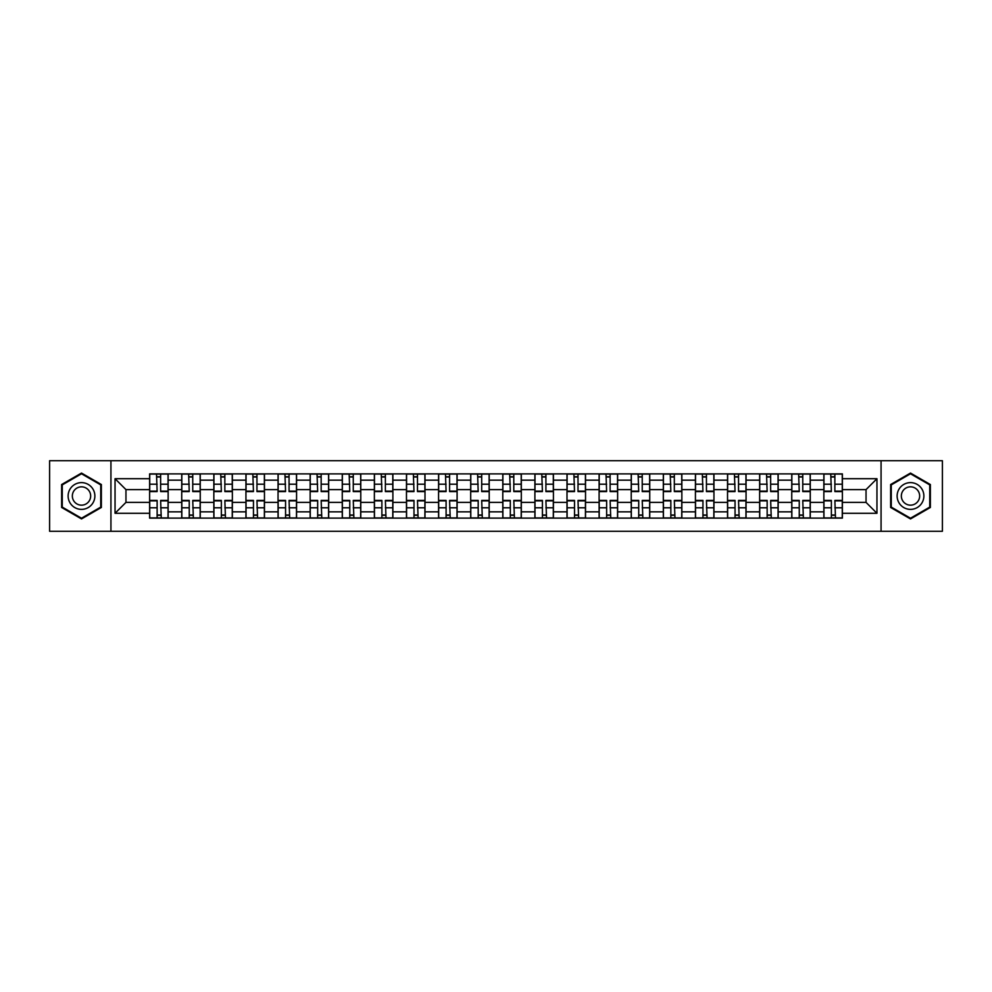 <?xml version="1.0" encoding="UTF-8"?>
<svg xmlns="http://www.w3.org/2000/svg" width="992" height="992" viewBox="0 0 992 992"><rect width="100%" height="100%" fill="white"/><g stroke="black" fill="none" stroke-linecap="round" stroke-linejoin="round"><path stroke-width="1.49" d="M881.07 531.29L942.4 531.29L942.4 460.71L49.6 460.71L49.6 531.29L881.07 531.29L881.07 460.71M181.734 518.122L181.734 480.153L168.144 480.153L168.144 518.122M168.144 480.153L168.144 473.878M181.734 480.153L181.734 473.878M200.248 473.878L200.248 518.122M213.838 518.122L213.838 473.878M232.364 473.878L232.364 518.122M245.942 518.122L245.942 473.878M264.467 473.878L264.467 518.122M278.045 518.122L278.045 473.878M296.571 473.878L296.571 518.122M310.149 518.122L310.149 473.878M328.674 473.878L328.674 518.122M342.265 518.122L342.265 473.878M360.778 473.878L360.778 518.122M374.368 518.122L374.368 473.878M392.894 473.878L392.894 518.122M406.472 518.122L406.472 473.878M424.998 473.878L424.998 518.122M438.576 518.122L438.576 473.878M457.101 473.878L457.101 518.122M470.692 518.122L470.692 473.878M489.205 473.878L489.205 518.122M502.795 518.122L502.795 473.878M521.308 473.878L521.308 518.122M534.899 518.122L534.899 473.878M553.424 473.878L553.424 518.122M567.002 518.122L567.002 473.878M585.528 473.878L585.528 518.122M599.106 518.122L599.106 473.878M617.632 473.878L617.632 518.122M631.222 518.122L631.222 473.878M649.735 473.878L649.735 518.122M663.326 518.122L663.326 473.878M681.851 473.878L681.851 518.122M695.429 518.122L695.429 473.878M713.955 473.878L713.955 518.122M727.533 518.122L727.533 473.878M746.058 473.878L746.058 518.122M759.636 518.122L759.636 473.878M778.162 473.878L778.162 518.122M791.752 518.122L791.752 473.878M810.266 473.878L810.266 518.122M823.856 518.122L823.856 473.878M823.856 502.386L810.266 502.386M791.752 502.386L778.162 502.386M759.636 502.386L746.058 502.386M727.533 502.386L713.955 502.386M695.429 502.386L681.851 502.386M663.326 502.386L649.735 502.386M631.222 502.386L617.632 502.386M599.106 502.386L585.528 502.386M567.002 502.386L553.424 502.386M534.899 502.386L521.308 502.386M502.795 502.386L489.205 502.386M470.692 502.386L457.101 502.386M438.576 502.386L424.998 502.386M406.472 502.386L392.894 502.386M374.368 502.386L360.778 502.386M342.265 502.386L328.674 502.386M310.149 502.386L296.571 502.386M278.045 502.386L264.467 502.386M245.942 502.386L232.364 502.386M213.838 502.386L200.248 502.386M181.734 502.386L168.144 502.386M823.856 489.614L810.266 489.614M791.752 489.614L778.162 489.614M759.636 489.614L746.058 489.614M727.533 489.614L713.955 489.614M695.429 489.614L681.851 489.614M663.326 489.614L649.735 489.614M631.222 489.614L617.632 489.614M599.106 489.614L585.528 489.614M567.002 489.614L553.424 489.614M534.899 489.614L521.308 489.614M502.795 489.614L489.205 489.614M470.692 489.614L457.101 489.614M438.576 489.614L424.998 489.614M406.472 489.614L392.894 489.614M374.368 489.614L360.778 489.614M342.265 489.614L328.674 489.614M310.149 489.614L296.571 489.614M278.045 489.614L264.467 489.614M245.942 489.614L232.364 489.614M213.838 489.614L200.248 489.614M181.734 489.614L168.144 489.614M125.959 502.386L149.618 502.386L149.618 489.614L125.959 489.614L125.959 502.386L115.047 513.286L115.047 478.714L149.618 478.714L149.618 489.614M842.382 489.614L842.382 502.386L866.041 502.386L866.041 489.614L842.382 489.614L842.382 473.878L149.618 473.878L149.618 478.714M842.382 478.714L876.953 478.714L876.953 513.286L842.382 513.286L842.382 502.386M149.618 502.386L149.618 518.122L842.382 518.122L842.382 513.286M149.618 513.286L115.047 513.286M110.93 531.29L110.93 460.71M101.358 484.53L81.505 473.072L61.64 484.53L61.64 507.47L81.505 518.928L101.358 507.47L101.358 484.53M930.36 484.53L910.495 473.072L890.642 484.53L890.642 507.47L910.495 518.928L930.36 507.47L930.36 484.53M160.63 515.034L157.133 515.034M157.133 476.966L160.63 476.966M192.746 515.034L189.236 515.034M189.236 476.966L192.746 476.966M224.849 515.034L221.352 515.034M221.352 476.966L224.849 476.966M256.953 515.034L253.456 515.034M253.456 476.966L256.953 476.966M289.056 515.034L285.56 515.034M285.56 476.966L289.056 476.966M321.16 515.034L317.663 515.034M317.663 476.966L321.16 476.966M353.276 515.034L349.767 515.034M349.767 476.966L353.276 476.966M385.38 515.034L381.883 515.034M381.883 476.966L385.38 476.966M417.483 515.034L413.986 515.034M413.986 476.966L417.483 476.966M449.587 515.034L446.09 515.034M446.09 476.966L449.587 476.966M481.69 515.034L478.194 515.034M478.194 476.966L481.69 476.966M513.806 515.034L510.31 515.034M510.31 476.966L513.806 476.966M545.91 515.034L542.413 515.034M542.413 476.966L545.91 476.966M578.014 515.034L574.517 515.034M574.517 476.966L578.014 476.966M610.117 515.034L606.62 515.034M606.62 476.966L610.117 476.966M642.233 515.034L638.724 515.034M638.724 476.966L642.233 476.966M674.337 515.034L670.84 515.034M670.84 476.966L674.337 476.966M706.44 515.034L702.944 515.034M702.944 476.966L706.44 476.966M738.544 515.034L735.047 515.034M735.047 476.966L738.544 476.966M770.648 515.034L767.151 515.034M767.151 476.966L770.648 476.966M802.764 515.034L799.254 515.034M799.254 476.966L802.764 476.966M834.867 515.034L831.37 515.034M831.37 476.966L834.867 476.966M115.047 478.714L125.959 489.614M866.041 502.386L876.953 513.286M866.041 489.614L876.953 478.714M160.63 491.573L160.63 474.077L168.045 474.077L168.045 491.573L160.63 491.573M157.133 476.755L160.63 476.755M161.25 474.077L149.73 474.077L149.73 491.573L157.133 491.573L156.513 474.077M157.133 500.427L157.133 517.923L149.73 517.923L149.73 500.427L157.133 500.427M160.63 515.245L157.133 515.245M156.513 517.923L168.045 517.923L168.045 500.427L160.63 500.427L161.25 517.923M192.746 491.573L192.746 474.077L200.148 474.077L200.148 491.573L192.746 491.573M189.236 476.755L192.746 476.755M193.353 474.077L181.834 474.077L181.834 491.573L189.236 491.573L188.629 474.077M224.849 491.573L224.849 474.077L232.252 474.077L232.252 491.573L224.849 491.573M221.352 476.755L224.849 476.755M225.469 474.077L213.937 474.077L213.937 491.573L221.352 491.573L220.732 474.077M256.953 491.573L256.953 474.077L264.368 474.077L264.368 491.573L256.953 491.573M253.456 476.755L256.953 476.755M257.573 474.077L246.041 474.077L246.041 491.573L253.456 491.573L252.836 474.077M69.911 502.684A13.38 13.38 0 0 0 88.189 507.582A13.38 13.38 0 0 0 93.087 489.316A13.38 13.38 0 0 0 74.809 484.418A13.38 13.38 0 0 0 69.911 502.684M73.569 500.576A9.164 9.164 0 0 0 86.081 503.936A9.164 9.164 0 0 0 89.429 491.424A9.164 9.164 0 0 0 76.917 488.064A9.164 9.164 0 0 0 73.569 500.576M81.505 473.779L100.738 484.89L100.738 507.11L81.505 518.221L62.26 507.11L62.26 484.89L81.505 473.779M898.913 502.684A13.38 13.38 0 0 0 917.191 507.582A13.38 13.38 0 0 0 922.089 489.316A13.38 13.38 0 0 0 903.811 484.418A13.38 13.38 0 0 0 898.913 502.684M902.571 500.576A9.164 9.164 0 0 0 915.083 503.936A9.164 9.164 0 0 0 918.431 491.424A9.164 9.164 0 0 0 905.919 488.064A9.164 9.164 0 0 0 902.571 500.576M910.495 473.779L929.74 484.89L929.74 507.11L910.495 518.221L891.262 507.11L891.262 484.89L910.495 473.779M189.236 500.427L189.236 517.923L181.834 517.923L181.834 500.427L189.236 500.427M192.746 515.245L189.236 515.245M188.629 517.923L200.148 517.923L200.148 500.427L192.746 500.427L193.353 517.923M221.352 500.427L221.352 517.923L213.937 517.923L213.937 500.427L221.352 500.427M224.849 515.245L221.352 515.245M220.732 517.923L232.252 517.923L232.252 500.427L224.849 500.427L225.469 517.923M253.456 500.427L253.456 517.923L246.041 517.923L246.041 500.427L253.456 500.427M256.953 515.245L253.456 515.245M252.836 517.923L264.368 517.923L264.368 500.427L256.953 500.427L257.573 517.923M289.056 491.573L289.056 474.077L296.472 474.077L296.472 491.573L289.056 491.573M285.56 476.755L289.056 476.755M289.676 474.077L278.157 474.077L278.157 491.573L285.56 491.573L284.94 474.077M321.16 491.573L321.16 474.077L328.575 474.077L328.575 491.573L321.16 491.573M317.663 476.755L321.16 476.755M321.78 474.077L310.26 474.077L310.26 491.573L317.663 491.573L317.043 474.077M285.56 500.427L285.56 517.923L278.157 517.923L278.157 500.427L285.56 500.427M289.056 515.245L285.56 515.245M284.94 517.923L296.472 517.923L296.472 500.427L289.056 500.427L289.676 517.923M317.663 500.427L317.663 517.923L310.26 517.923L310.26 500.427L317.663 500.427M321.16 515.245L317.663 515.245M317.043 517.923L328.575 517.923L328.575 500.427L321.16 500.427L321.78 517.923M353.276 491.573L353.276 474.077L360.679 474.077L360.679 491.573L353.276 491.573M349.767 476.755L353.276 476.755M353.884 474.077L342.364 474.077L342.364 491.573L349.767 491.573L349.159 474.077M385.38 491.573L385.38 474.077L392.782 474.077L392.782 491.573L385.38 491.573M381.883 476.755L385.38 476.755M386 474.077L374.468 474.077L374.468 491.573L381.883 491.573L381.263 474.077M417.483 491.573L417.483 474.077L424.898 474.077L424.898 491.573L417.483 491.573M413.986 476.755L417.483 476.755M418.103 474.077L406.571 474.077L406.571 491.573L413.986 491.573L413.366 474.077M449.587 491.573L449.587 474.077L457.002 474.077L457.002 491.573L449.587 491.573M446.09 476.755L449.587 476.755M450.207 474.077L438.687 474.077L438.687 491.573L446.09 491.573L445.47 474.077M481.69 491.573L481.69 474.077L489.106 474.077L489.106 491.573L481.69 491.573M478.194 476.755L481.69 476.755M482.31 474.077L470.791 474.077L470.791 491.573L478.194 491.573L477.586 474.077M513.806 491.573L513.806 474.077L521.209 474.077L521.209 491.573L513.806 491.573M510.31 476.755L513.806 476.755M514.414 474.077L502.894 474.077L502.894 491.573L510.31 491.573L509.69 474.077M545.91 491.573L545.91 474.077L553.313 474.077L553.313 491.573L545.91 491.573M542.413 476.755L545.91 476.755M546.53 474.077L534.998 474.077L534.998 491.573L542.413 491.573L541.793 474.077M578.014 491.573L578.014 474.077L585.429 474.077L585.429 491.573L578.014 491.573M574.517 476.755L578.014 476.755M578.634 474.077L567.102 474.077L567.102 491.573L574.517 491.573L573.897 474.077M349.767 500.427L349.767 517.923L342.364 517.923L342.364 500.427L349.767 500.427M353.276 515.245L349.767 515.245M349.159 517.923L360.679 517.923L360.679 500.427L353.276 500.427L353.884 517.923M381.883 500.427L381.883 517.923L374.468 517.923L374.468 500.427L381.883 500.427M385.38 515.245L381.883 515.245M381.263 517.923L392.782 517.923L392.782 500.427L385.38 500.427L386 517.923M413.986 500.427L413.986 517.923L406.571 517.923L406.571 500.427L413.986 500.427M417.483 515.245L413.986 515.245M413.366 517.923L424.898 517.923L424.898 500.427L417.483 500.427L418.103 517.923M446.09 500.427L446.09 517.923L438.687 517.923L438.687 500.427L446.09 500.427M449.587 515.245L446.09 515.245M445.47 517.923L457.002 517.923L457.002 500.427L449.587 500.427L450.207 517.923M478.194 500.427L478.194 517.923L470.791 517.923L470.791 500.427L478.194 500.427M481.69 515.245L478.194 515.245M477.586 517.923L489.106 517.923L489.106 500.427L481.69 500.427L482.31 517.923M510.31 500.427L510.31 517.923L502.894 517.923L502.894 500.427L510.31 500.427M513.806 515.245L510.31 515.245M509.69 517.923L521.209 517.923L521.209 500.427L513.806 500.427L514.414 517.923M542.413 500.427L542.413 517.923L534.998 517.923L534.998 500.427L542.413 500.427M545.91 515.245L542.413 515.245M541.793 517.923L553.313 517.923L553.313 500.427L545.91 500.427L546.53 517.923M574.517 500.427L574.517 517.923L567.102 517.923L567.102 500.427L574.517 500.427M578.014 515.245L574.517 515.245M573.897 517.923L585.429 517.923L585.429 500.427L578.014 500.427L578.634 517.923M610.117 491.573L610.117 474.077L617.532 474.077L617.532 491.573L610.117 491.573M606.62 476.755L610.117 476.755M610.737 474.077L599.218 474.077L599.218 491.573L606.62 491.573L606 474.077M642.233 491.573L642.233 474.077L649.636 474.077L649.636 491.573L642.233 491.573M638.724 476.755L642.233 476.755M642.841 474.077L631.321 474.077L631.321 491.573L638.724 491.573L638.116 474.077M674.337 491.573L674.337 474.077L681.74 474.077L681.74 491.573L674.337 491.573M670.84 476.755L674.337 476.755M674.957 474.077L663.425 474.077L663.425 491.573L670.84 491.573L670.22 474.077M706.44 491.573L706.44 474.077L713.843 474.077L713.843 491.573L706.44 491.573M702.944 476.755L706.44 476.755M707.06 474.077L695.528 474.077L695.528 491.573L702.944 491.573L702.324 474.077M738.544 491.573L738.544 474.077L745.959 474.077L745.959 491.573L738.544 491.573M735.047 476.755L738.544 476.755M739.164 474.077L727.632 474.077L727.632 491.573L735.047 491.573L734.427 474.077M770.648 491.573L770.648 474.077L778.063 474.077L778.063 491.573L770.648 491.573M767.151 476.755L770.648 476.755M771.268 474.077L759.748 474.077L759.748 491.573L767.151 491.573L766.531 474.077M606.62 500.427L606.62 517.923L599.218 517.923L599.218 500.427L606.62 500.427M610.117 515.245L606.62 515.245M606 517.923L617.532 517.923L617.532 500.427L610.117 500.427L610.737 517.923M638.724 500.427L638.724 517.923L631.321 517.923L631.321 500.427L638.724 500.427M642.233 515.245L638.724 515.245M638.116 517.923L649.636 517.923L649.636 500.427L642.233 500.427L642.841 517.923M670.84 500.427L670.84 517.923L663.425 517.923L663.425 500.427L670.84 500.427M674.337 515.245L670.84 515.245M670.22 517.923L681.74 517.923L681.74 500.427L674.337 500.427L674.957 517.923M702.944 500.427L702.944 517.923L695.528 517.923L695.528 500.427L702.944 500.427M706.44 515.245L702.944 515.245M702.324 517.923L713.843 517.923L713.843 500.427L706.44 500.427L707.06 517.923M735.047 500.427L735.047 517.923L727.632 517.923L727.632 500.427L735.047 500.427M738.544 515.245L735.047 515.245M734.427 517.923L745.959 517.923L745.959 500.427L738.544 500.427L739.164 517.923M767.151 500.427L767.151 517.923L759.748 517.923L759.748 500.427L767.151 500.427M770.648 515.245L767.151 515.245M766.531 517.923L778.063 517.923L778.063 500.427L770.648 500.427L771.268 517.923M802.764 491.573L802.764 474.077L810.166 474.077L810.166 491.573L802.764 491.573M799.254 476.755L802.764 476.755M803.371 474.077L791.852 474.077L791.852 491.573L799.254 491.573L798.647 474.077M799.254 500.427L799.254 517.923L791.852 517.923L791.852 500.427L799.254 500.427M802.764 515.245L799.254 515.245M798.647 517.923L810.166 517.923L810.166 500.427L802.764 500.427L803.371 517.923M834.867 491.573L834.867 474.077L842.27 474.077L842.27 491.573L834.867 491.573M831.37 476.755L834.867 476.755M835.487 474.077L823.955 474.077L823.955 491.573L831.37 491.573L830.75 474.077M831.37 500.427L831.37 517.923L823.955 517.923L823.955 500.427L831.37 500.427M834.867 515.245L831.37 515.245M830.75 517.923L842.27 517.923L842.27 500.427L834.867 500.427L835.487 517.923M791.752 480.153L778.162 480.153M759.636 480.153L746.058 480.153M727.533 480.153L713.955 480.153M695.429 480.153L681.851 480.153M663.326 480.153L649.735 480.153M631.222 480.153L617.632 480.153M599.106 480.153L585.528 480.153M567.002 480.153L553.424 480.153M534.899 480.153L521.308 480.153M502.795 480.153L489.205 480.153M470.692 480.153L457.101 480.153M438.576 480.153L424.998 480.153M406.472 480.153L392.894 480.153M374.368 480.153L360.778 480.153M342.265 480.153L328.674 480.153M310.149 480.153L296.571 480.153M278.045 480.153L264.467 480.153M245.942 480.153L232.364 480.153M213.838 480.153L200.248 480.153M823.856 480.153L810.266 480.153M791.752 511.847L778.162 511.847M759.636 511.847L746.058 511.847M727.533 511.847L713.955 511.847M695.429 511.847L681.851 511.847M663.326 511.847L649.735 511.847M631.222 511.847L617.632 511.847M599.106 511.847L585.528 511.847M567.002 511.847L553.424 511.847M534.899 511.847L521.308 511.847M502.795 511.847L489.205 511.847M470.692 511.847L457.101 511.847M438.576 511.847L424.998 511.847M406.472 511.847L392.894 511.847M374.368 511.847L360.778 511.847M342.265 511.847L328.674 511.847M310.149 511.847L296.571 511.847M278.045 511.847L264.467 511.847M245.942 511.847L232.364 511.847M213.838 511.847L200.248 511.847M181.734 511.847L168.144 511.847M823.856 511.847L810.266 511.847M160.63 491.139L168.045 491.139M160.63 484.195L168.045 484.195M149.73 491.139L157.133 491.139M149.73 484.195L157.133 484.195M157.133 500.861L149.73 500.861M157.133 507.805L149.73 507.805M168.045 500.861L160.63 500.861M168.045 507.805L160.63 507.805M192.746 491.139L200.148 491.139M192.746 484.195L200.148 484.195M181.834 491.139L189.236 491.139M181.834 484.195L189.236 484.195M224.849 491.139L232.252 491.139M224.849 484.195L232.252 484.195M213.937 491.139L221.352 491.139M213.937 484.195L221.352 484.195M256.953 491.139L264.368 491.139M256.953 484.195L264.368 484.195M246.041 491.139L253.456 491.139M246.041 484.195L253.456 484.195M189.236 500.861L181.834 500.861M189.236 507.805L181.834 507.805M200.148 500.861L192.746 500.861M200.148 507.805L192.746 507.805M221.352 500.861L213.937 500.861M221.352 507.805L213.937 507.805M232.252 500.861L224.849 500.861M232.252 507.805L224.849 507.805M253.456 500.861L246.041 500.861M253.456 507.805L246.041 507.805M264.368 500.861L256.953 500.861M264.368 507.805L256.953 507.805M289.056 491.139L296.472 491.139M289.056 484.195L296.472 484.195M278.157 491.139L285.56 491.139M278.157 484.195L285.56 484.195M321.16 491.139L328.575 491.139M321.16 484.195L328.575 484.195M310.26 491.139L317.663 491.139M310.26 484.195L317.663 484.195M285.56 500.861L278.157 500.861M285.56 507.805L278.157 507.805M296.472 500.861L289.056 500.861M296.472 507.805L289.056 507.805M317.663 500.861L310.26 500.861M317.663 507.805L310.26 507.805M328.575 500.861L321.16 500.861M328.575 507.805L321.16 507.805M353.276 491.139L360.679 491.139M353.276 484.195L360.679 484.195M342.364 491.139L349.767 491.139M342.364 484.195L349.767 484.195M385.38 491.139L392.782 491.139M385.38 484.195L392.782 484.195M374.468 491.139L381.883 491.139M374.468 484.195L381.883 484.195M417.483 491.139L424.898 491.139M417.483 484.195L424.898 484.195M406.571 491.139L413.986 491.139M406.571 484.195L413.986 484.195M449.587 491.139L457.002 491.139M449.587 484.195L457.002 484.195M438.687 491.139L446.09 491.139M438.687 484.195L446.09 484.195M481.69 491.139L489.106 491.139M481.69 484.195L489.106 484.195M470.791 491.139L478.194 491.139M470.791 484.195L478.194 484.195M513.806 491.139L521.209 491.139M513.806 484.195L521.209 484.195M502.894 491.139L510.31 491.139M502.894 484.195L510.31 484.195M545.91 491.139L553.313 491.139M545.91 484.195L553.313 484.195M534.998 491.139L542.413 491.139M534.998 484.195L542.413 484.195M578.014 491.139L585.429 491.139M578.014 484.195L585.429 484.195M567.102 491.139L574.517 491.139M567.102 484.195L574.517 484.195M349.767 500.861L342.364 500.861M349.767 507.805L342.364 507.805M360.679 500.861L353.276 500.861M360.679 507.805L353.276 507.805M381.883 500.861L374.468 500.861M381.883 507.805L374.468 507.805M392.782 500.861L385.38 500.861M392.782 507.805L385.38 507.805M413.986 500.861L406.571 500.861M413.986 507.805L406.571 507.805M424.898 500.861L417.483 500.861M424.898 507.805L417.483 507.805M446.09 500.861L438.687 500.861M446.09 507.805L438.687 507.805M457.002 500.861L449.587 500.861M457.002 507.805L449.587 507.805M478.194 500.861L470.791 500.861M478.194 507.805L470.791 507.805M489.106 500.861L481.69 500.861M489.106 507.805L481.69 507.805M510.31 500.861L502.894 500.861M510.31 507.805L502.894 507.805M521.209 500.861L513.806 500.861M521.209 507.805L513.806 507.805M542.413 500.861L534.998 500.861M542.413 507.805L534.998 507.805M553.313 500.861L545.91 500.861M553.313 507.805L545.91 507.805M574.517 500.861L567.102 500.861M574.517 507.805L567.102 507.805M585.429 500.861L578.014 500.861M585.429 507.805L578.014 507.805M610.117 491.139L617.532 491.139M610.117 484.195L617.532 484.195M599.218 491.139L606.62 491.139M599.218 484.195L606.62 484.195M642.233 491.139L649.636 491.139M642.233 484.195L649.636 484.195M631.321 491.139L638.724 491.139M631.321 484.195L638.724 484.195M674.337 491.139L681.74 491.139M674.337 484.195L681.74 484.195M663.425 491.139L670.84 491.139M663.425 484.195L670.84 484.195M706.44 491.139L713.843 491.139M706.44 484.195L713.843 484.195M695.528 491.139L702.944 491.139M695.528 484.195L702.944 484.195M738.544 491.139L745.959 491.139M738.544 484.195L745.959 484.195M727.632 491.139L735.047 491.139M727.632 484.195L735.047 484.195M770.648 491.139L778.063 491.139M770.648 484.195L778.063 484.195M759.748 491.139L767.151 491.139M759.748 484.195L767.151 484.195M606.62 500.861L599.218 500.861M606.62 507.805L599.218 507.805M617.532 500.861L610.117 500.861M617.532 507.805L610.117 507.805M638.724 500.861L631.321 500.861M638.724 507.805L631.321 507.805M649.636 500.861L642.233 500.861M649.636 507.805L642.233 507.805M670.84 500.861L663.425 500.861M670.84 507.805L663.425 507.805M681.74 500.861L674.337 500.861M681.74 507.805L674.337 507.805M702.944 500.861L695.528 500.861M702.944 507.805L695.528 507.805M713.843 500.861L706.44 500.861M713.843 507.805L706.44 507.805M735.047 500.861L727.632 500.861M735.047 507.805L727.632 507.805M745.959 500.861L738.544 500.861M745.959 507.805L738.544 507.805M767.151 500.861L759.748 500.861M767.151 507.805L759.748 507.805M778.063 500.861L770.648 500.861M778.063 507.805L770.648 507.805M802.764 491.139L810.166 491.139M802.764 484.195L810.166 484.195M791.852 491.139L799.254 491.139M791.852 484.195L799.254 484.195M799.254 500.861L791.852 500.861M799.254 507.805L791.852 507.805M810.166 500.861L802.764 500.861M810.166 507.805L802.764 507.805M834.867 491.139L842.27 491.139M834.867 484.195L842.27 484.195M823.955 491.139L831.37 491.139M823.955 484.195L831.37 484.195M831.37 500.861L823.955 500.861M831.37 507.805L823.955 507.805M842.27 500.861L834.867 500.861M842.27 507.805L834.867 507.805"/></g></svg>
